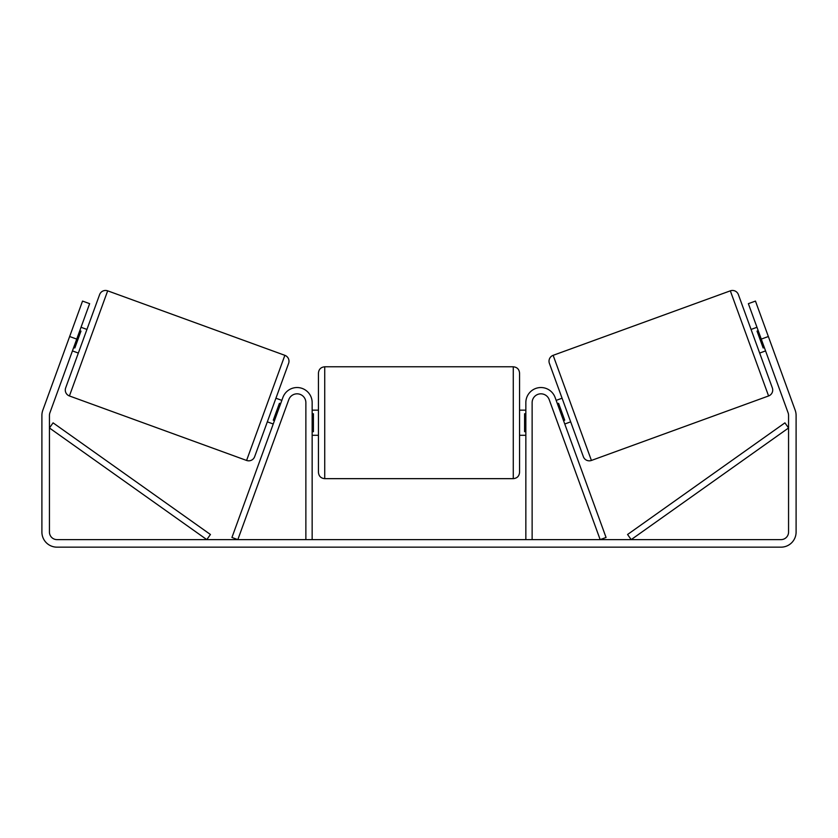 <?xml version="1.0" encoding="UTF-8"?>
<svg xmlns="http://www.w3.org/2000/svg" width="838" height="838" viewBox="0 0 838 838"><rect width="100%" height="100%" fill="white"/><g stroke="black" fill="none" stroke-linecap="round" stroke-linejoin="round"><path stroke-width="1.26" d="M305.87 539.62L305.87 402.607A8.799 8.799 0 0 0 288.806 399.6L237.835 539.62L231.937 537.472L282.898 397.453A15.084 15.084 0 0 1 312.155 402.607L312.155 539.62M532.13 539.62L532.13 402.607A8.799 8.799 0 0 1 549.194 399.6L600.165 539.62L606.063 537.472L555.102 397.453A15.084 15.084 0 0 0 525.845 402.607L525.845 539.62M730.327 290.838A6.285 6.285 0 0 1 738.383 294.588L772.343 387.9A6.285 6.285 0 0 1 768.582 395.955L591.408 460.45A6.285 6.285 0 0 1 583.353 456.689L549.393 363.378A6.285 6.285 0 0 1 553.143 355.322L730.327 290.838L768.582 395.955M751.058 329.439L756.965 327.281M759.657 353.06L765.565 350.913M758.201 330.664L757.018 331.094L763.156 347.959L764.34 347.529M556.17 400.375L562.068 398.218M564.76 423.997L570.668 421.849M557.396 403.748L558.579 403.319L564.718 420.184L563.534 420.624M76.729 339.097L69.648 336.52L82.543 301.083L89.635 303.66L49.892 412.83A7.542 7.542 0 0 0 49.442 415.407L49.442 532.078A7.542 7.542 0 0 0 56.984 539.62L781.016 539.62A7.542 7.542 0 0 0 788.558 532.078L788.558 415.407A7.542 7.542 0 0 0 788.108 412.83L748.365 303.66L755.457 301.083L768.352 336.52L761.271 339.097M69.648 336.52L42.811 410.243A15.084 15.084 0 0 0 41.9 415.407L41.9 532.078A15.084 15.084 0 0 0 56.984 547.162L781.016 547.162A15.084 15.084 0 0 0 796.1 532.078L796.1 415.407A15.084 15.084 0 0 0 795.189 410.243L768.352 336.52M107.673 290.838A6.285 6.285 0 0 0 99.617 294.588L65.657 387.9A6.285 6.285 0 0 0 69.418 395.955L246.592 460.45A6.285 6.285 0 0 0 254.647 456.689L288.607 363.378A6.285 6.285 0 0 0 284.857 355.322L107.673 290.838L69.418 395.955M86.943 329.439L81.035 327.281M79.799 330.664L80.982 331.094L74.844 347.959L73.66 347.529M78.343 353.06L72.435 350.913M281.83 400.375L275.932 398.218M273.24 423.997L267.332 421.849M280.604 403.748L279.421 403.319L273.282 420.184L274.466 420.624M318.44 422.719L318.44 373.067C318.817 369.254 320.912 367.159 324.725 366.782L324.725 478.655C320.912 478.289 318.817 476.194 318.44 472.37L318.44 422.719M513.275 366.782C517.088 367.159 519.183 369.254 519.56 373.067L519.56 472.37C519.183 476.194 517.088 478.289 513.275 478.655L513.275 366.782L324.725 366.782M525.845 431.696L524.588 431.696L524.588 413.752L525.845 413.752M312.155 413.752L313.412 413.752L313.412 431.696L312.155 431.696M49.442 427.977L206.797 539.62L210.432 534.497L53.077 422.855L49.442 427.977M788.558 427.977L631.203 539.62L627.568 534.497L784.923 422.855L788.558 427.977M591.408 460.45L553.143 355.322M246.592 460.45L284.857 355.322M519.56 410.149L525.845 410.149M525.845 435.289L519.56 435.289M513.275 478.655L324.725 478.655M318.44 410.149L312.155 410.149M318.44 435.289L312.155 435.289"/></g></svg>
